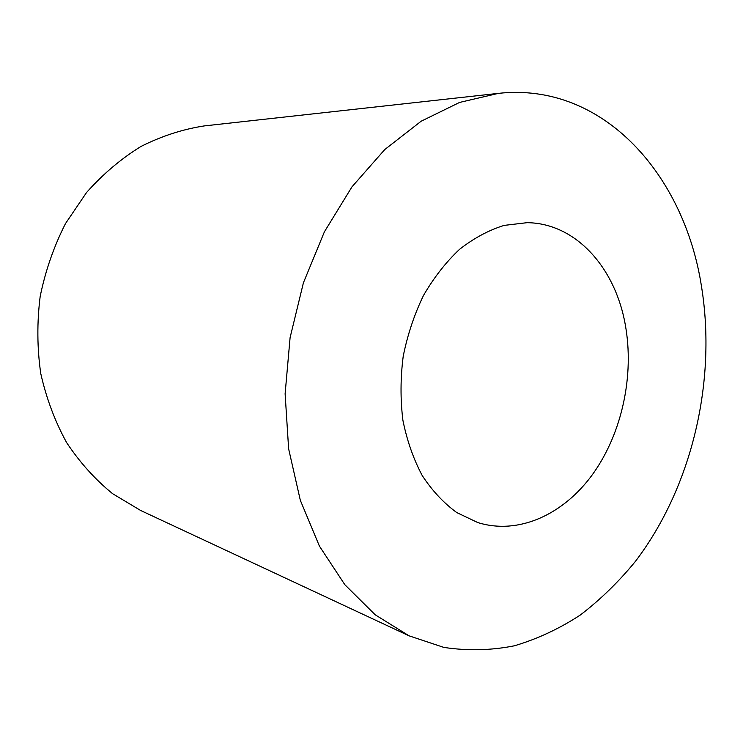 <?xml version="1.0" encoding="UTF-8"?>
<svg xmlns="http://www.w3.org/2000/svg" width="743" height="743" viewBox="0 0 743 743"><rect width="100%" height="100%" fill="white"/><g stroke="black" fill="none" stroke-linecap="round" stroke-linejoin="round"><path stroke-width="1.11" d="M625.262 324.598C634.503 375.113 622.132 432.853 593.081 473.7C563.974 514.323 518.8 535.397 477.703 522.533L456.778 512.577C443.673 503.03 432.147 490.677 422.2 475.511C413.405 458.933 406.969 440.515 402.892 420.25C400.319 399.297 400.421 377.964 403.217 356.259C407.536 334.805 414.278 314.568 423.445 295.556C433.81 277.668 445.819 262.288 459.462 249.407C473.746 238.234 488.625 230.228 504.107 225.398L527.121 222.677C575.853 223.179 615.213 267.684 625.262 324.598M409.059 635.822L140.743 510.525L112.639 493.714C95.16 479.514 79.826 462.471 66.629 442.605C54.954 421.346 46.335 398.313 40.754 373.506C37.113 348.077 36.918 322.388 40.178 296.429C45.416 270.805 53.849 246.537 65.458 223.624L86.569 192.493C102.989 174.038 121.146 158.677 141.049 146.417C161.575 136.108 182.602 129.282 204.13 125.929L498.46 93.358C603.335 81.832 684.442 175.134 701.513 286.584C716.837 381.243 691.974 486.925 635.506 561.271C618.761 581.76 600.353 599.685 580.274 615.046C559.377 628.708 537.43 638.961 514.435 645.788C491.039 650.45 467.486 650.989 443.775 647.385L409.059 635.822L375.159 614.767L344.808 584.657L319.416 546.114L300.321 500.29L288.628 448.818L285.117 393.79L290.095 337.619L303.404 282.814L324.394 231.835L351.978 186.837L384.763 149.557L421.179 121.202L459.601 102.423L498.46 93.358"/></g></svg>
